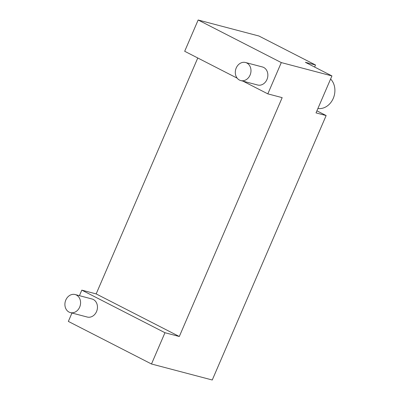 <?xml version="1.0" encoding="UTF-8"?>
<svg xmlns="http://www.w3.org/2000/svg" width="400" height="400" viewBox="0 0 400 400"><rect width="100%" height="100%" fill="white"/><g stroke="black" fill="none" stroke-linecap="round" stroke-linejoin="round"><path stroke-width="0.6" d="M76.415 295.04A9.335 7.73 104.8 0 1 79.97 306.34A9.335 7.73 104.8 0 1 70.365 312.595A9.335 7.73 104.8 0 1 65.27 301.6A9.335 7.73 104.8 0 1 75.12 294.54A9.335 7.73 104.8 0 1 76.415 295.04M75.12 294.54L92 298.985A9.335 7.73 104.8 0 1 93.295 299.485A9.335 7.73 104.8 0 1 96.85 310.785A9.335 7.73 104.8 0 1 87.245 317.04L70.365 312.595M246.815 63.005A9.335 7.73 104.8 0 1 250.375 74.305A9.335 7.73 104.8 0 1 240.765 80.565A9.335 7.73 104.8 0 1 235.67 69.57A9.335 7.73 104.8 0 1 245.52 62.51A9.335 7.73 104.8 0 1 246.815 63.005M245.52 62.51L262.4 66.955A9.335 7.73 104.8 0 1 263.695 67.45A9.335 7.73 104.8 0 1 267.25 78.75A9.335 7.73 104.8 0 1 257.645 85.01L240.765 80.565M317.9 108.51A16.805 13.91 -75.2 0 0 333.26 98.375A16.805 13.91 -75.2 0 0 330.605 79.01M316.905 110.82L326.145 115.555L316.015 112.885L331.935 75.92L305.375 62.315L315.505 64.985L314.615 67.05M326.145 115.555L212.255 380L151.49 363.995L164.96 332.72L179.305 336.495L282.175 97.64L267.825 93.865L281.295 62.585L331.935 75.92M197.775 57.98L96.165 293.91L81.82 290.135L79.43 295.675M71.965 313.015L68.35 321.41L151.49 363.995M315.505 64.985L258.92 36.005L198.155 20L184.685 51.28L237.18 78.165M198.155 20L281.295 62.585M243.025 81.16L267.825 93.865M96.165 293.91L179.305 336.495M81.82 290.135L164.96 332.72"/></g></svg>
